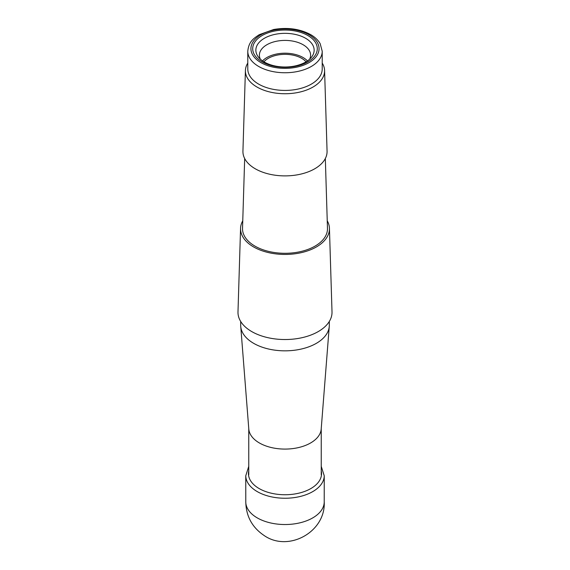<?xml version="1.0" encoding="UTF-8"?>
<svg xmlns="http://www.w3.org/2000/svg" width="570" height="570" viewBox="0 0 570 570"><rect width="100%" height="100%" fill="white"/><g stroke="black" fill="none" stroke-linecap="round" stroke-linejoin="round"><path stroke-width="0.85" d="M240.739 326.418L248.805 429.11A36.238 20.919 -0 0 0 271.897 447.671A36.238 20.919 -0 0 0 310.621 442.954A36.238 20.919 -0 0 0 321.195 429.11L329.261 326.418A44.31 25.579 180 0 1 316.329 343.347A44.31 25.579 180 0 1 268.976 349.104A44.31 25.579 180 0 1 240.739 326.418A44.31 25.579 180 0 1 240.69 325.256L240.69 321.473M329.31 321.473L329.31 325.256A44.31 25.579 180 0 1 329.261 326.418M263.931 61.802A23.634 13.644 180 0 1 285 54.342A23.634 13.644 180 0 1 306.069 61.802M262.535 60.897A25.6 14.777 180 0 1 285 53.202A25.6 14.777 180 0 1 307.465 60.897M260.326 59.13A25.6 14.777 180 0 1 259.4 55.19A25.6 14.777 180 0 1 285 40.406A25.6 14.777 180 0 1 310.6 55.19A25.6 14.777 180 0 1 309.674 59.13M305.613 62.073A29.148 16.829 180 0 1 258.395 57.043A29.148 16.829 180 0 1 285 33.345A29.148 16.829 180 0 1 311.605 57.043A29.148 16.829 180 0 1 305.613 62.073M307.836 61.874A32.298 18.646 180 0 1 253.807 53.516A32.298 18.646 180 0 1 293.358 30.68A32.298 18.646 180 0 1 307.836 61.874M322.221 51.264L322.221 68.942A37.221 21.489 180 0 1 311.32 84.132A37.221 21.489 180 0 1 270.757 88.792A37.221 21.489 180 0 1 247.779 68.942L247.779 51.264C248.769 41.567 253.451 38.56 259.215 34.699L273.693 29.497C287.715 27.125 300.134 28.892 310.949 34.791C315.11 37.235 318.188 40.206 320.183 43.698L322.221 51.264A37.221 21.489 180 0 1 311.32 66.455A37.221 21.489 180 0 1 270.757 71.115A37.221 21.489 180 0 1 247.779 51.264M322.221 63.085A39.594 22.857 180 0 1 324.587 70.473A39.594 22.857 180 0 1 312.994 87.046A39.594 22.857 180 0 1 269.524 91.92A39.594 22.857 180 0 1 245.413 70.473A39.594 22.857 180 0 1 247.779 63.085M324.587 70.473L327.066 151.164A42.073 24.289 180 0 1 314.754 168.777A42.073 24.289 180 0 1 268.555 173.957A42.073 24.289 180 0 1 242.934 151.164L245.413 70.473M325.328 158.531L327.472 228.342A42.479 24.524 180 0 1 315.039 246.119A42.479 24.524 180 0 1 268.399 251.349A42.479 24.524 180 0 1 242.528 228.342L244.672 158.531M327.237 220.79A44.446 25.664 180 0 1 329.439 228.321A44.446 25.664 180 0 1 316.428 246.924A44.446 25.664 180 0 1 267.629 252.396A44.446 25.664 180 0 1 240.561 228.321A44.446 25.664 180 0 1 242.763 220.79M329.439 228.321L332.011 311.911A47.018 27.146 180 0 1 318.245 331.583A47.018 27.146 180 0 1 266.625 337.376A47.018 27.146 180 0 1 237.989 311.911L240.561 228.321M309.09 62.6A34.072 19.672 -0 0 0 293.821 29.69A34.072 19.672 -0 0 0 252.09 53.78A34.072 19.672 -0 0 0 309.09 62.6M245.784 501.678C246.012 516.085 252.068 527.314 263.946 535.387C288.327 552.651 326.004 531.881 324.216 501.678A39.216 22.643 180 0 1 300.169 522.768A39.216 22.643 180 0 1 257.269 517.895A39.216 22.643 180 0 1 253.379 515.28A39.216 22.643 180 0 1 245.784 501.678L245.756 475.815L248.762 466.331M321.238 470.941A36.537 21.097 180 0 1 301.124 492.58A36.537 21.097 180 0 1 259.165 488.568A36.537 21.097 180 0 1 258.21 487.998A36.537 21.097 180 0 1 248.762 470.941M321.238 466.331L324.245 475.815A39.245 22.658 180 0 1 299.834 496.563A39.245 22.658 180 0 1 257.248 491.604A39.245 22.658 180 0 1 250.251 486.117A39.245 22.658 180 0 1 245.756 475.815M321.238 474.803L321.238 428.64M248.762 474.803L248.762 428.64M324.216 501.678L324.245 475.815"/></g></svg>
